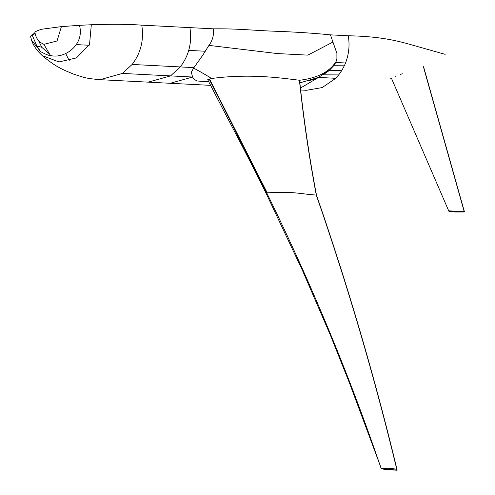 <?xml version="1.0" encoding="UTF-8"?>
<svg xmlns="http://www.w3.org/2000/svg" width="495" height="495" viewBox="0 0 495 495"><rect width="100%" height="100%" fill="white"/><g stroke="black" fill="none" stroke-linecap="round" stroke-linejoin="round"><path stroke-width="0.74" d="M464.186 211.532L423.392 66.751M391.415 78.136L390.066 78.222M391.397 78.142L448.705 210.858L464.347 211.495L423.559 66.707M448.922 211.062L456.204 211.965L464.39 211.959L464.186 211.538M464.39 211.959L464.347 211.495M402.28 73.699L400.523 74.454M395.703 76.601L394.818 76.979M391.966 77.987L391.545 78.105M464.378 211.965L455.771 212.008L456.978 210.895M345.535 62.995C348.994 53.881 349.885 44.804 348.214 35.764L330.437 34.848L336.891 53.342L336.903 58.54L335.697 62.488L345.535 62.995L344.631 65.136L334.131 65.284L335.69 62.488M141.768 25.146C144.07 39.878 140.858 52.977 132.146 64.455L122.401 73.421L100.027 79.676C85.214 78.321 85.505 77.944 73.47 74.083C64.331 70.16 56.473 67.691 42.316 55.65L58.967 61.943L76.453 57.909L89.533 44.494L91.315 24.75C111.418 24.026 128.236 24.162 141.768 25.146L213.605 28.84C213.902 35.51 212.336 41.023 208.915 45.385L277.373 53.565L307.853 55.131L332.72 42.168M213.605 28.84C238.466 28.555 253.91 30.511 274.546 31.216C295.045 31.958 313.681 33.171 330.437 34.848M299.506 80.283C317.53 78.08 329.744 71.769 336.148 61.361M267.096 193.638L266.069 193.26C254.362 169.63 241.238 144.033 226.691 116.48L207.702 79.695L211.415 78.513C252.413 73.031 286.036 78.773 299.549 80.258L299.586 80.258C303.559 118.28 309.183 156.55 316.46 195.067C347.985 285.974 374.845 377.481 397.046 469.594L397.114 470.25L381.039 468.14C388.841 468.035 394.175 468.524 397.046 469.594M211.415 78.513C208.655 76.527 202.715 73.043 193.601 68.062L202.795 55.18L208.915 45.385M300.286 89.972L306.473 90.294L322.158 87.584L335.752 78.303L338.716 74.918L323.155 74.832L328.94 70.748L334.131 65.278M335.752 78.303L318.372 77.406L299.76 82.913M208.766 81.83L196.862 80.97L193.935 79.058L192.567 77.034L191.355 72.221L193.601 68.062M189.894 27.621C192.196 42.36 188.985 55.459 180.273 66.93L170.528 75.896L148.172 82.151L100.027 79.676M193.892 67.629L132.146 64.455M209.088 78.953L266.731 192.889C293.417 191.064 300.613 194.09 316.46 195.067M338.716 74.918L341.958 70.24L344.631 65.136M188.725 50.391L205.351 51.245M381.255 468.35L349.321 382.598L330.487 335.393L302.482 270.505L266.069 193.26L266.731 192.889C311.268 283.629 349.371 375.377 381.039 468.14L383.804 469.279L397.095 470.244M210.239 80.419L267.207 192.803L210.239 80.419M299.425 80.301C303.466 118.806 309.09 157.07 316.299 195.11C347.818 286.017 374.678 377.53 396.872 469.637M76.601 44.624L89.18 45.268M35.015 32.905C35.956 38.35 38.919 42.155 43.907 44.321L57.049 40.98L61.399 26.625L41.636 29.248C36.42 30.863 34.217 32.082 35.015 32.905L35.176 33.481L32.206 35.133L32.002 34.712L30.61 36.593L31.525 40.132L30.715 36.921M32.206 35.133L36.785 45.874L40.664 51.678L31.513 40.107C34.464 49.135 41.883 55.087 42.124 55.477L42.31 55.644M35.027 33.023L32.002 34.712M43.907 44.321L49.556 54.073L41.79 47.334L36.785 45.874M38.591 40.677L41.79 47.334M40.664 51.678C45.651 54.351 48.986 55.657 50.676 55.582L49.556 54.073M50.676 55.582C65.105 59.06 84.862 44.327 79.448 25.319L61.399 26.625M91.315 24.75L79.448 25.319M210.542 85.357L170.193 83.284L192.567 77.034L122.401 73.421M348.214 35.764C375.792 36.308 391.7 39.526 405.529 43.145L445.154 54.345M341.958 70.24L328.94 70.748M300.143 88.246L318.087 77.696M65.631 53.435L69.288 60.687M455.771 212.008C451.223 211.829 448.823 211.476 448.563 210.95M308.36 80.988L317.926 77.771L330.066 69.783M170.193 83.284L148.172 82.151"/></g></svg>
